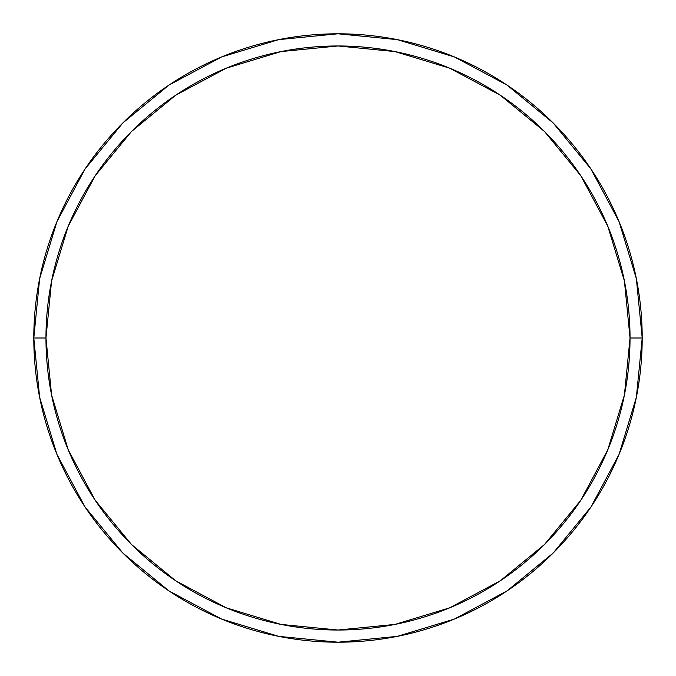 <?xml version="1.0" encoding="UTF-8"?>
<svg xmlns="http://www.w3.org/2000/svg" width="676" height="676" viewBox="0 0 676 676"><rect width="100%" height="100%" fill="white"/><g stroke="black" fill="none" stroke-linecap="round" stroke-linejoin="round"><path stroke-width="1.01" d="M33.8 338A304.2 304.2 0 0 0 338 642.2A304.2 304.2 0 0 0 642.2 338L630.032 338A292.032 292.032 0 0 1 338 630.032A292.032 292.032 0 0 1 45.968 338L51.579 394.97L68.2 449.76L95.181 500.248L131.499 544.501L175.752 580.819L226.24 607.8L281.03 624.421L338 630.032L394.97 624.421L449.76 607.8L500.248 580.819L544.501 544.501L580.819 500.248L607.8 449.76L624.421 394.97L630.032 338L624.421 281.03L607.8 226.24L580.819 175.752L544.501 131.499L500.248 95.181L449.76 68.2L394.97 51.579L338 45.968L281.03 51.579L226.24 68.2L175.752 95.181L131.499 131.499L95.181 175.752L68.2 226.24L51.579 281.03L45.968 338L33.8 338L45.968 338A292.032 292.032 0 0 1 338 45.968A292.032 292.032 0 0 1 630.032 338L642.2 338A304.2 304.2 0 0 0 338 33.8A304.2 304.2 0 0 0 33.8 338A304.2 304.2 0 0 1 338 33.8A304.2 304.2 0 0 1 642.2 338A304.2 304.2 0 0 1 338 642.2A304.2 304.2 0 0 1 33.8 338L39.647 278.656L56.953 221.584L85.007 169.076M85.066 168.992L122.897 122.897L168.916 85.125M168.992 85.066L221.584 56.953L278.656 39.647L337.899 33.8M338 33.8L397.344 39.647L454.416 56.953L506.924 85.007M507.008 85.066L553.103 122.897L590.875 168.916M590.934 168.992L619.047 221.584L636.353 278.656L642.2 337.899M642.2 338L636.353 397.344L619.047 454.416L590.993 506.924M590.934 507.008L553.103 553.103L507.084 590.875M507.008 590.934L454.416 619.047L397.344 636.353L338.101 642.2M338 642.2L278.656 636.353L221.584 619.047L169.076 590.993M168.992 590.934L122.897 553.103L85.125 507.084M85.066 507.008L56.953 454.416L39.647 397.344L33.8 338.101"/></g></svg>
